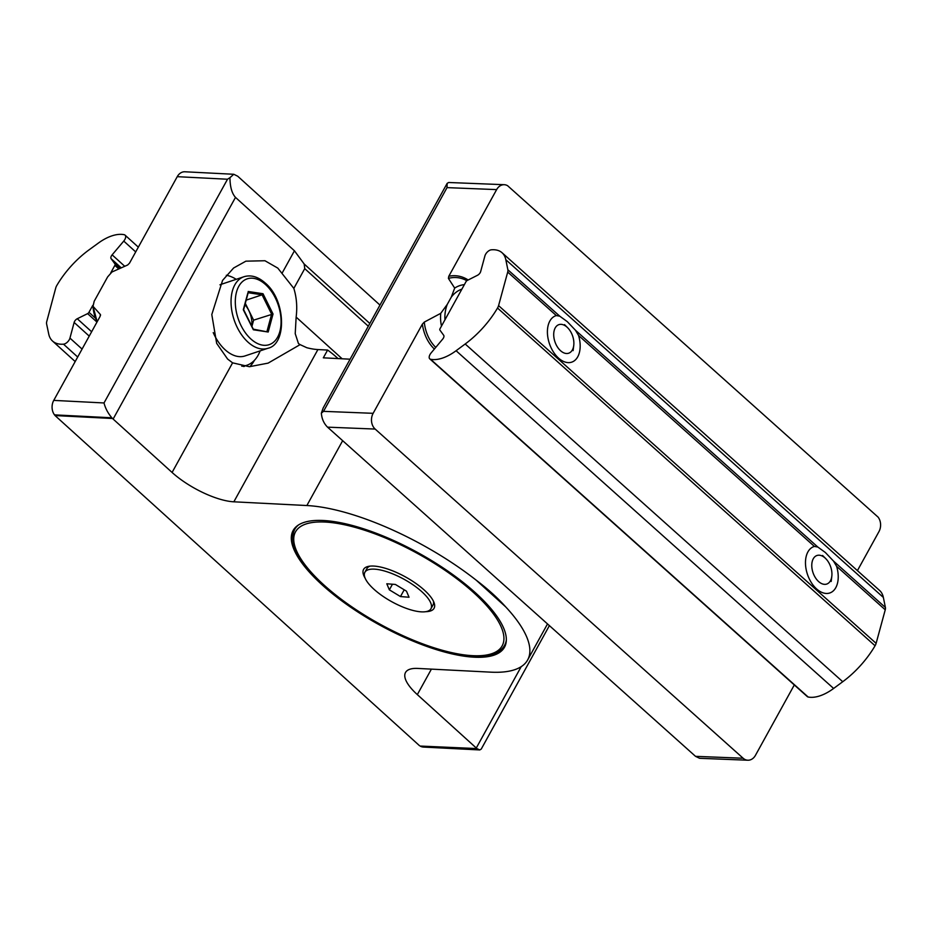 <?xml version="1.0" encoding="UTF-8"?>
<svg xmlns="http://www.w3.org/2000/svg" width="932" height="932" viewBox="0 0 932 932"><rect width="100%" height="100%" fill="white"/><g stroke="black" fill="none" stroke-linecap="round" stroke-linejoin="round"><path stroke-width="1.4" d="M474.283 657.2A120.717 40.926 28.9 0 1 348.323 605.579A120.717 40.926 28.9 0 1 293.137 530.506A120.717 40.926 28.9 0 1 323.369 520.499A120.717 40.926 28.9 0 1 449.329 572.132A120.717 40.926 28.9 0 1 504.515 647.192A120.717 40.926 28.9 0 1 474.283 657.2M229.948 177.674L233.781 174.272L184.897 171.779A11.312 8.738 92.9 0 0 177.243 176.672L227.513 179.235L229.948 177.674C230.041 186.843 231.893 193.413 235.493 197.386L294.442 250.79L304.17 264.001L304.741 268.637L293.836 288.396L277.806 268.113L264.944 260.739L245.885 261.17L233.594 268.02L222.562 280.416L211.797 314.55L216.667 343.36L227.606 359.053L232.592 362.839L249.392 366.707L268.101 363.13L300.104 344.63L306.838 347.729A49.047 16.625 28.9 0 0 317.905 349.558L233.85 501.812L306.861 505.54A147.128 49.874 28.9 0 1 476.31 580.263C487.832 589.001 497.618 597.866 505.668 606.848A147.128 49.874 28.9 0 1 527.64 659.961A147.128 49.874 28.9 0 1 490.803 672.158L417.792 668.43A49.047 16.625 -151.1 0 0 405.513 672.496A49.047 16.625 -151.1 0 0 417.326 694.608L476.287 748.012A11.312 3.833 28.9 0 1 476.881 748.571L420.146 746.054A11.312 8.738 92.9 0 0 423.408 747.068L479.747 749.945L476.881 748.571M293.836 288.396C296.621 297.459 297.39 307.036 296.143 317.113L295.223 333.668L298.473 343.582L300.104 344.63M177.243 176.672L129.501 263.162L127.684 264.979L111.98 271.981L107.646 276.886L94.202 301.246L93.025 306.302L100.365 314.492L100.12 316.379L53.753 400.387A11.312 8.738 92.9 0 0 54.522 414.868L55.058 415.567L112.481 418.491A11.312 3.833 28.9 0 1 113.121 419.05L172.082 472.454A49.047 16.625 -151.1 0 0 233.85 501.812M350.094 359.193L323.322 357.83L327.61 350.059L317.905 349.558M327.61 350.059A47.159 15.984 28.9 0 1 337.978 358.575M55.058 415.567L419.458 745.647M233.781 174.272L237.718 176.218L379.965 305.079M97.138 321.785L93.025 306.302A32.177 24.849 92.9 0 0 97.196 321.691M100.516 314.806L100.365 314.492A38.783 29.952 -87.1 0 0 100.528 315.261M112.481 418.491L111.863 417.792C107.984 413.249 105.374 408.309 104.011 402.962L53.753 400.387M549.391 625.617L481.215 749.118L479.747 749.945M244.755 365.961A48.72 29.707 -108.5 0 1 244.102 366.521M254.354 360.404A51.877 31.63 -108.5 0 1 249.834 366.695M110.757 272.82L114.869 265.375A1.887 1.014 -47.8 0 0 115.009 264.001L111.106 258.665A3.775 2.027 132.2 0 1 112.131 254.855L123.758 241.085A5.662 3.041 -47.8 0 0 125.063 235.132A5.662 3.041 -47.8 0 0 124.224 234.713A39.61 21.285 -47.8 0 0 98.466 243.007L89.286 249.683A66.778 35.882 -47.8 0 0 56.794 285.507A7.549 4.054 -47.8 0 0 55.757 287.918L46.74 321.575A7.549 4.054 -47.8 0 0 46.6 323.905L48.732 334.052A38.48 20.679 -47.8 0 0 52.53 341.042A38.48 20.679 -47.8 0 0 60.871 344.211A38.48 20.679 -47.8 0 0 63.504 344.176A5.662 3.041 -47.8 0 0 69.947 338.095L74.141 322.437A3.775 2.027 132.2 0 1 77.263 318.744L87.62 313.63A1.887 1.014 -47.8 0 0 88.959 312.313L92.781 305.393M267.88 348.288C287.091 344.257 285.856 299.929 265.236 283.025C258.071 276.711 250.976 274.614 243.963 276.734A37.723 23.009 -108.5 0 0 231.136 304.834A37.723 23.009 -108.5 0 0 247.982 342.126A37.723 23.009 -108.5 0 0 267.88 348.288L245.023 355.931A37.723 23.009 -108.5 0 1 225.125 349.768A37.723 23.009 -108.5 0 1 213.23 332.608M260.133 350.886A47.159 28.752 -108.5 0 1 246.759 365.297A47.159 28.752 -108.5 0 1 241.772 366.194M226.325 275.266A47.159 28.752 -108.5 0 1 236.215 279.32M219.952 284.808A37.723 23.009 -108.5 0 1 221.105 284.365L243.963 276.734M246.188 300.139L262.078 294.827L263.01 293.731L273.029 314.002L268.206 332.025L253.364 329.777L243.345 309.855M251.931 326.421L253.609 320.154L273.029 314.002M253.609 320.154L245.314 303.378M251.756 326.072A18.861 11.499 71.5 0 0 244.953 304.741M268.206 332.025L253.283 329.159M243.345 309.506L247.935 292.683M425.842 611.672A40.251 13.642 -151.1 0 0 434.067 602.689A40.251 13.642 -151.1 0 0 432.029 598.752A40.251 13.642 -151.1 0 0 401.82 574.997A40.251 13.642 -151.1 0 0 368.338 566.4A40.251 13.642 -151.1 0 0 365.123 578.155M506.356 639.69A119.879 40.635 28.9 0 1 504.631 645.235L505.493 643.674A119.879 40.635 -151.1 0 0 506.146 642.323M296.399 526.533A119.879 40.635 -151.1 0 0 295.595 527.815L294.733 529.364A119.879 40.635 28.9 0 1 298.52 524.961M369.992 566.143A37.723 12.792 -151.1 0 0 366.952 568.543L364.89 572.271A37.723 12.792 -151.1 0 0 387.91 599.486A37.723 12.792 -151.1 0 0 430.945 608.736A37.723 12.792 -151.1 0 0 407.925 581.521A37.723 12.792 -151.1 0 0 364.89 572.271M406.48 591.168L409.032 597.237L400.469 596.562L389.355 589.84L386.803 583.782L395.366 584.446L406.48 591.168M430.945 608.736L433.007 605.008A37.723 12.792 -151.1 0 0 433.415 601.152M404.208 589.805L400.469 596.562M392.454 584.224L389.355 589.84M506.088 642.672A119.925 40.658 28.9 0 1 505.715 643.255M295.84 527.395A119.925 40.658 28.9 0 1 296.131 526.766M794.297 684.962L755.456 755.328A11.312 8.819 -87.7 0 1 747.837 760.221A11.312 8.819 -87.7 0 1 743.142 758.24L375.153 429.058A11.312 8.819 -87.7 0 1 373.138 413.319L422.359 324.15L424.281 322.099L440.754 313.327L447.278 304.38L451.274 297.145L454.688 288.081L448.409 278.4L448.781 276.28L496.64 189.604A11.312 8.819 -87.7 0 1 504.259 184.699A11.312 8.819 -87.7 0 1 507.625 185.724L878.095 517.132A11.312 8.819 -87.7 0 1 878.958 531.601L857.417 570.629M504.259 184.699L448.688 182.497L447.162 183.348L323.148 408.018L321.354 413.156C321.796 418.794 323.858 423.466 327.54 427.159L695.528 756.341L699.571 758.298L747.837 760.221M373.138 413.319L323.52 411.35L321.354 413.156M447.162 183.348L447.022 187.623L496.64 189.604M560.575 350.735A15.087 9.297 70.9 0 0 573.751 345.411A15.087 9.297 70.9 0 0 567.588 327.668A15.087 9.297 70.9 0 0 567.005 327.12A15.087 9.297 70.9 0 0 554.225 330.382A15.087 9.297 70.9 0 0 560.575 350.735M818.646 581.591A15.087 9.297 70.9 0 0 831.81 576.267A15.087 9.297 70.9 0 0 825.647 558.524A15.087 9.297 70.9 0 0 825.076 557.977A15.087 9.297 70.9 0 0 812.296 561.227A15.087 9.297 70.9 0 0 818.646 581.591M833.511 561.076L825.344 552.478L817.807 547.026L814.405 546.432A24.523 15.11 70.9 0 0 805.679 559.235A24.523 15.11 70.9 0 0 815.686 588.08A24.523 15.11 70.9 0 0 816.63 588.966A24.523 15.11 70.9 0 0 834.14 590.026A24.523 15.11 70.9 0 0 836.61 566.307L833.511 561.076L885.4 607.489L883.361 597.435A38.48 20.283 -48.2 0 0 879.61 590.48L502.068 252.747A38.48 20.283 -48.2 0 0 493.913 249.741A38.48 20.283 -48.2 0 0 491.315 249.811A5.662 2.982 -48.2 0 0 484.908 255.927L480.667 271.527A3.775 1.992 131.8 0 1 477.557 275.243L467.293 280.439A1.887 0.99 -48.2 0 0 465.953 281.767L440.044 328.693A1.887 0.99 -48.2 0 0 439.892 330.068L443.714 335.322A3.775 1.992 131.8 0 1 442.677 339.12L431.108 352.937A5.662 2.982 -48.2 0 0 429.78 358.878A5.662 2.982 -48.2 0 0 430.596 359.274A39.61 20.877 -48.2 0 0 456.086 350.735L465.196 343.99A66.778 35.195 -48.2 0 0 497.525 308.038A7.549 3.973 -48.2 0 0 498.573 305.626L507.707 272.074A7.549 3.973 -48.2 0 0 507.858 269.767L505.82 259.702A38.48 20.283 -48.2 0 0 502.068 252.747M575.452 330.231L567.273 321.633L559.736 316.169L556.334 315.575A24.523 15.11 70.9 0 0 547.608 328.39A24.523 15.11 70.9 0 0 557.616 357.224A24.523 15.11 70.9 0 0 558.559 358.121A24.523 15.11 70.9 0 0 576.081 359.181A24.523 15.11 70.9 0 0 578.551 335.45L575.452 330.231L817.807 547.026M429.78 358.878L807.322 696.6A5.662 2.982 -48.2 0 0 808.137 697.008A39.61 20.877 -48.2 0 0 833.627 688.457L842.738 681.723A66.778 35.195 -48.2 0 0 875.066 645.76A7.549 3.973 -48.2 0 0 876.115 643.348L885.249 609.808A7.549 3.973 -48.2 0 0 885.4 607.489M296.143 317.113L342.149 358.785M232.592 362.839L172.082 472.454M294.442 250.79L282.256 272.878M431.4 669.129L417.326 694.608M342.661 440.685L306.861 505.54M476.31 580.263L505.668 606.848M304.17 264.001L369.818 323.474M304.741 268.637L368.303 326.212M227.513 179.235L104.011 402.962M111.863 417.792L54.522 414.868M477.487 748.978L420.146 746.054M235.493 197.386L113.121 419.05M521.198 666.66L476.287 748.012M77.694 357.026L63.504 344.176M135.711 251.92L123.758 241.085M124.702 266.249L112.131 254.855M121.16 267.775L111.106 258.665M119.82 268.358L115.009 264.001M118.714 268.859L114.869 265.375M95.448 318.185L88.959 312.313M96.975 322.099L87.62 313.63M91.639 331.757L77.263 318.744M89.227 336.114L74.141 322.437M82.074 349.081L69.947 338.095M265.48 284.505A34.705 21.168 -108.5 0 1 279.88 331.408A34.705 21.168 -108.5 0 1 250.894 339.003A34.705 21.168 -108.5 0 1 236.495 292.1A34.705 21.168 -108.5 0 1 265.48 284.505M248.168 291.483L263.01 293.731M267.03 331.233L271.62 314.131L262.078 294.827L248.168 292.718M301.49 559.829A117.991 39.994 -151.1 0 0 438.436 649.15A117.991 39.994 -151.1 0 0 496.173 617.869A117.991 39.994 -151.1 0 0 359.216 528.561A117.991 39.994 -151.1 0 0 301.49 559.829M461.888 289.13A28.636 22.31 92.3 0 0 451.274 297.145M454.688 288.081A32.177 25.071 -87.7 0 1 464.369 284.644M424.281 322.099A38.783 30.232 92.3 0 0 435.745 347.391M441.488 326.083A32.177 25.071 -87.7 0 1 440.754 313.327M448.781 276.28A40.565 31.606 -87.7 0 1 468.19 279.984M434.37 349.034A40.565 31.606 -87.7 0 1 422.359 324.15M466.862 280.707A38.783 30.232 92.3 0 0 448.409 278.4M447.278 304.38A28.636 22.31 92.3 0 0 444.948 319.816M695.528 756.341L743.142 758.24M327.54 427.159L375.153 429.058M323.52 411.35L447.022 187.623M883.361 597.435L505.82 259.702M814.405 546.432L578.551 335.45M559.736 316.169L507.858 269.767M556.334 315.575L507.707 272.074M885.249 609.808L836.61 566.307M876.115 643.348L498.573 305.626M875.066 645.76L497.525 308.038M842.738 681.723L465.196 343.99M833.627 688.457L456.086 350.735M808.137 697.008L430.596 359.274M547.515 623.939L527.64 659.961M75.189 361.558L52.53 341.042M138.332 247.155L125.063 235.132M246.759 365.297L243.357 366.427M253.353 329.299L243.625 309.622M243.636 309.645L248.285 292.287M504.631 645.235C495.428 662.664 454.035 658.318 407.261 637.721C362.478 618.37 317.299 585.203 300.768 559.317C292.776 547.212 290.761 537.228 294.733 529.364M567.588 327.668L564.524 324.627M573.751 345.411L573.11 350.607M825.647 558.524L822.583 555.484M831.81 576.267L831.181 581.463"/></g></svg>
